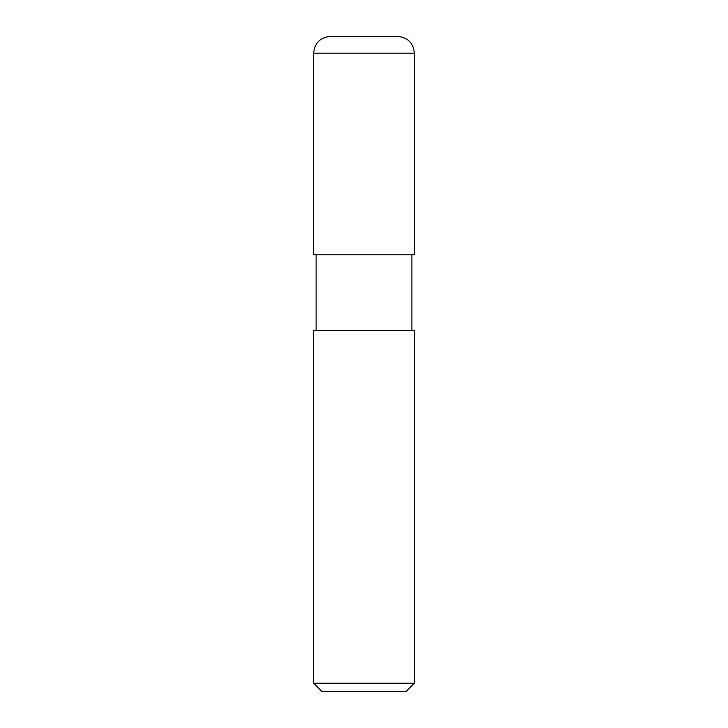 <?xml version="1.0" encoding="UTF-8"?>
<svg xmlns="http://www.w3.org/2000/svg" width="728" height="728" viewBox="0 0 728 728"><rect width="100%" height="100%" fill="white"/><g stroke="black" fill="none" stroke-linecap="round" stroke-linejoin="round"><path stroke-width="0.55" stroke-dasharray="3.64 2.73" d="M414.396 254.8L313.604 254.8L414.396 254.8M397.597 36.4L330.403 36.4L397.597 36.4M313.604 53.199L414.396 53.199L313.604 53.199M405.996 691.6L322.004 691.6L405.996 691.6M411.884 254.8L316.116 254.8L411.884 254.8M316.116 330.403L414.396 330.403L316.116 330.403M313.604 683.201L414.396 683.201L313.604 683.201"/><path stroke-width="1.09" d="M313.604 254.8L414.396 254.8L414.396 53.199C413.404 42.998 407.807 37.401 397.597 36.4L330.403 36.4C320.193 37.401 314.596 42.998 313.604 53.199L313.604 254.8L313.604 53.199C314.596 42.998 320.193 37.401 330.403 36.4L397.597 36.4C407.807 37.401 413.404 42.998 414.396 53.199L313.604 53.199L414.396 53.199L414.396 254.8L313.604 254.8M322.004 691.6L405.996 691.6L414.396 683.201L414.396 330.403L313.604 330.403L313.604 683.201L322.004 691.6L313.604 683.201L313.604 330.403L414.396 330.403L414.396 683.201L313.604 683.201L414.396 683.201L405.996 691.6L322.004 691.6M316.116 254.8L316.116 330.403L316.116 254.8M411.884 330.403L411.884 254.8L411.884 330.403"/></g></svg>
